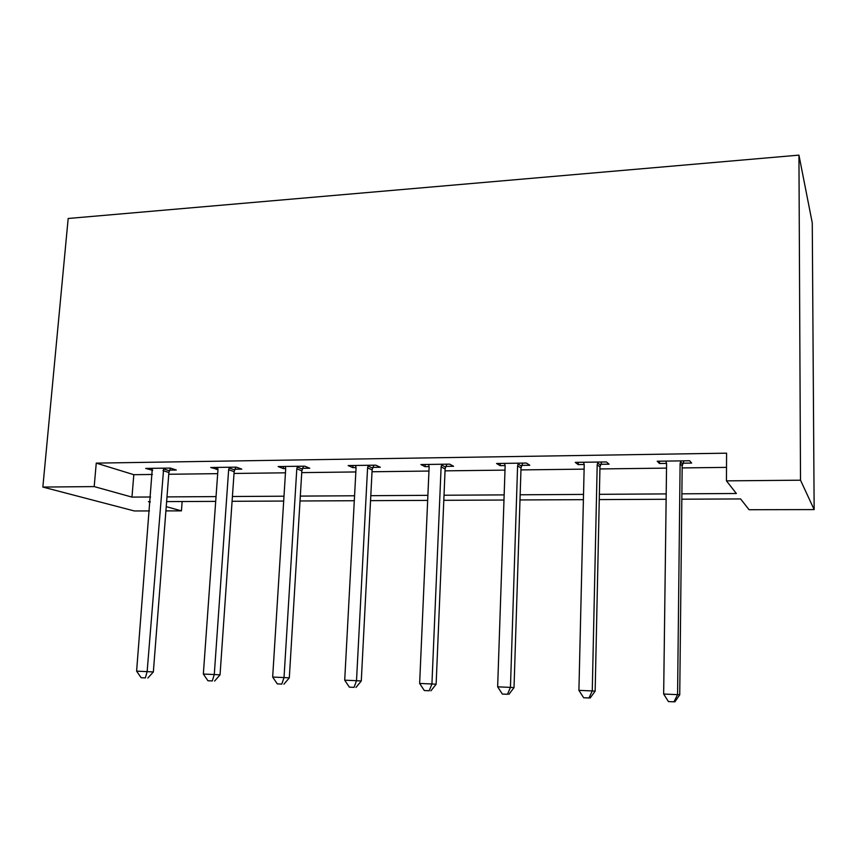 <?xml version="1.0" encoding="UTF-8"?>
<svg xmlns="http://www.w3.org/2000/svg" width="857" height="857" viewBox="0 0 857 857"><rect width="100%" height="100%" fill="white"/><g stroke="black" fill="none" stroke-linecap="round" stroke-linejoin="round"><path stroke-width="1.29" d="M182.145 501.527L181.438 510.868L165.904 510.901M149.439 510.933L134.367 510.965L42.85 487.065L68.174 218.481L798.938 155.128L812.265 222.874L814.15 509.583L749.072 509.722L740.609 498.935L681.829 499.203M681.883 493.825L736.345 493.493L726.447 480.863L726.586 453.171L96.252 463.123L133.821 474.692L152.364 474.467M168.754 474.264L217.689 473.653M234.025 473.46L285.467 472.818M301.728 472.625L355.837 471.95M372.024 471.757L428.961 471.05M445.04 470.857L504.998 470.118M520.949 469.915L584.12 469.133M599.932 468.94L666.532 468.115M682.161 467.922L726.511 467.376M682.922 463.187L691.642 463.069L689.649 460.766L657.212 461.227L659.483 463.498L666.575 463.401M600.703 464.29L609.081 464.183L606.381 461.934L575.261 462.373L578.207 464.601L584.217 464.515M521.742 465.362L529.797 465.255L526.455 463.059L496.557 463.487L500.134 465.651L505.137 465.587M445.854 466.379L453.589 466.283L449.657 464.14L420.916 464.548L425.061 466.669L429.143 466.604M372.849 467.365L380.294 467.269L375.816 465.18L348.167 465.565L352.848 467.643L356.051 467.59M302.575 468.318L309.741 468.222L304.76 466.176L278.139 466.551L283.303 468.575L285.713 468.543M234.872 469.229L241.781 469.133L236.339 467.14L210.693 467.504L217.967 469.454M169.622 470.107L176.285 470.022L170.404 468.072L145.679 468.415L152.685 470.343M42.85 487.065L94.195 486.594L131.967 497.103L150.564 496.996M96.252 463.123L94.195 486.594M726.447 480.863L800.513 480.199L798.938 155.128M150.189 501.677L148.422 501.688L150.146 502.17M166.237 506.637L181.438 510.868M666.135 499.277L599.268 499.588M583.403 499.663L519.995 499.952M503.98 500.027L443.808 500.317M427.675 500.392L370.535 500.649M354.295 500.724L300.014 500.981M283.699 501.056L232.097 501.291M215.707 501.377L166.622 501.602M814.15 509.583L800.513 480.199M166.986 496.899L216.05 496.599M232.429 496.503L283.999 496.203M300.314 496.096L354.562 495.775M370.792 495.678L427.9 495.335M444.022 495.239L504.152 494.885M520.156 494.789L583.531 494.414M599.386 494.318L666.2 493.911M133.821 474.692L131.967 497.103M659.515 461.195L659.483 463.498M578.261 462.33L578.207 464.601M500.209 463.433L500.134 465.651M425.158 464.483L425.061 466.669M352.955 465.501L352.848 467.643M283.442 466.476L283.303 468.575M216.457 467.419L216.307 469.486M151.871 468.329L151.71 470.354M680.844 460.884L680.104 463.658L677.576 694.641L663.661 694.041L666.585 463.841L665.91 461.098M683.897 460.841L682.183 465.929L679.74 694.813L677.576 694.641L673.966 701.829L668.417 701.572L673.966 701.829M674.855 701.872L679.74 694.813M663.661 694.041L668.417 701.572M597.94 462.052L597.2 464.773L592.262 690.935L578.914 690.356L584.217 464.944L583.606 462.255M601.668 461.998L599.964 466.979L595.154 691.149L592.262 690.935L588.973 697.984L583.649 697.737L588.973 697.984M590.152 698.037L595.154 691.149M578.914 690.356L583.649 697.737M518.335 463.176L517.596 465.833L510.451 687.389L497.649 686.832L505.137 466.004L504.569 463.369M522.695 463.112L521.013 467.997L514.018 687.625L510.451 687.389L507.462 694.299L502.352 694.063L507.462 694.299M508.908 694.363L514.018 687.625M497.649 686.832L502.352 694.063M441.858 464.248L441.119 466.861L431.928 683.982L419.641 683.447L429.132 467.022L428.629 464.44M446.786 464.183L445.115 468.972L436.127 684.24L431.928 683.982L429.218 690.753L424.311 690.538L429.218 690.753M430.91 690.838L436.127 684.24M419.641 683.447L424.311 690.538M368.317 465.287L367.578 467.847L356.512 680.704L344.707 680.19L356.051 467.997L355.58 465.469M373.77 465.212L372.12 469.904L361.279 680.983L356.512 680.704L354.059 687.357L349.345 687.143L354.059 687.357M355.976 687.453L361.279 680.983M344.707 680.19L349.345 687.143M297.54 466.283L296.801 468.79L284.021 677.555L272.665 677.062L285.702 468.94L285.285 466.454M303.485 466.197L301.846 470.804L289.312 677.866L284.021 677.555L281.803 684.09L277.272 683.886L281.803 684.09M283.935 684.186L289.312 677.866M272.665 677.062L277.272 683.886M229.387 467.236L228.648 469.711L214.282 674.534L203.345 674.052L217.957 469.85L217.571 467.408M235.782 467.151L234.143 471.671L220.045 674.855L214.282 674.534L212.29 680.951L207.919 680.747L212.29 680.951M214.604 681.058L220.045 674.855M203.345 674.052L207.919 680.747M163.698 468.168L147.136 671.62L136.606 671.16L152.321 468.329M170.489 468.104L168.893 472.518L153.349 671.952L147.136 671.62L145.347 677.919L141.148 677.726L145.347 677.919M147.843 678.037L153.349 671.952M136.606 671.16L141.148 677.726M680.522 461.677L682.59 463.958M680.104 463.658L682.183 465.929M597.618 462.823L600.382 465.051M597.2 464.773L599.964 466.979M518.024 463.926L521.431 466.101M517.596 465.833L521.013 467.997M441.548 464.987L445.544 467.119M441.119 466.861L445.115 468.972M368.007 466.004L372.538 468.083M367.578 467.847L372.12 469.904M297.229 466.99L302.275 469.025M296.801 468.79L301.846 470.804M229.076 467.933L234.582 469.925M228.648 469.711L234.143 471.671M163.408 468.854L169.322 470.793M162.969 470.589L168.893 472.518"/></g></svg>
